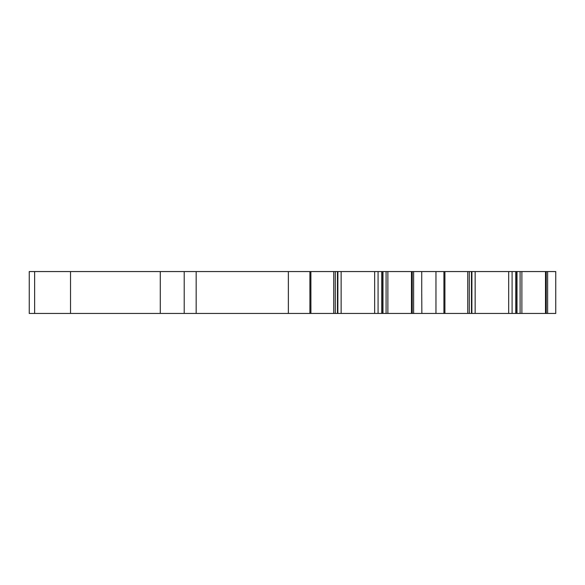 <?xml version="1.0" encoding="UTF-8"?>
<svg xmlns="http://www.w3.org/2000/svg" width="585" height="585" viewBox="0 0 585 585"><rect width="100%" height="100%" fill="white"/><g stroke="black" fill="none" stroke-linecap="round" stroke-linejoin="round"><path stroke-width="0.88" d="M34.632 313.443L34.632 271.557L29.25 271.557L29.25 313.443L29.25 271.557L29.25 313.443L381.756 313.443L381.756 271.557L421.734 271.557L421.734 289.509M421.851 313.443L421.734 292.5L421.851 313.443L515.78 313.443L515.78 271.557L555.75 271.557L555.75 309.853L555.75 289.509M421.734 292.5L421.734 271.557L444.922 271.557L444.922 313.443L444.922 271.557L471.868 271.557M471.868 313.443L471.905 271.557L515.78 271.557M34.632 271.557L337.852 271.557M337.852 313.443L337.889 271.557L381.756 271.557M381.756 313.443L421.734 313.443M310.906 313.443L310.884 271.557L310.906 313.443M515.78 313.443L555.75 313.443L555.75 271.557M435.964 313.443L435.964 271.557M555.75 313.443L555.75 309.853M184.209 313.443L184.209 271.557M288.368 313.443L288.368 271.557M411.474 313.443L411.474 271.557M545.498 313.443L545.498 271.557M70.529 313.443L70.529 271.557M160.275 313.443L160.275 271.557M196.172 313.443L196.172 271.557M309.911 313.443L309.911 271.557M333.742 313.443L333.742 271.557M335.285 313.443L335.285 271.557M337.457 313.443L337.457 271.557M341.128 313.443L341.128 271.557M374.663 313.443L374.663 271.557M378.071 313.443L378.071 271.557M381.793 313.443L381.793 271.557M382.005 313.443L382.005 271.557M382.985 313.443L382.985 271.557M386.078 313.443L386.078 271.557M387.87 313.443L387.87 271.557M412.228 313.443L412.228 271.557M413.617 313.443L413.617 271.557M443.935 313.443L443.935 271.557M467.759 313.443L467.759 271.557M469.309 313.443L469.309 271.557M471.473 313.443L471.473 271.557M475.152 313.443L475.152 271.557M508.679 313.443L508.679 271.557M512.094 313.443L512.094 271.557M515.816 313.443L515.816 271.557M516.021 313.443L516.021 271.557M517.008 313.443L517.008 271.557M520.102 313.443L520.102 271.557M521.886 313.443L521.886 271.557M546.244 313.443L546.244 271.557M547.633 313.443L547.633 271.557"/></g></svg>
